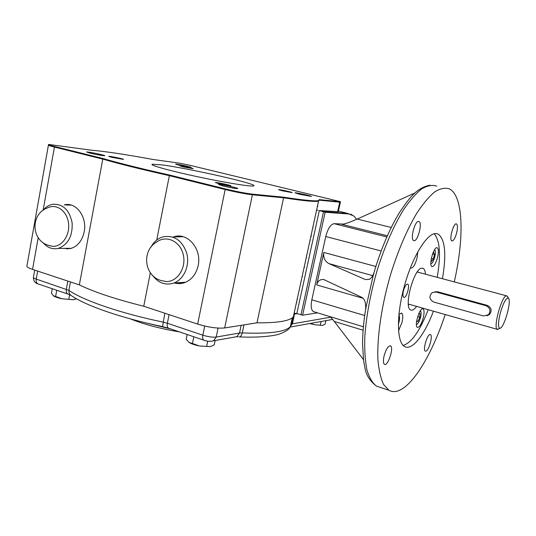 <?xml version="1.0" encoding="UTF-8"?>
<svg xmlns="http://www.w3.org/2000/svg" width="536" height="536" viewBox="0 0 536 536"><rect width="100%" height="100%" fill="white"/><g stroke="black" fill="none" stroke-linecap="round" stroke-linejoin="round"><path stroke-width="0.8" d="M42.934 210.447C45.707 207.017 49.004 204.953 52.823 204.256C63.04 203.841 69.479 210.052 72.139 222.889C72.695 236.182 68.052 244.691 58.216 248.423C52.32 249.635 47.208 247.639 42.88 242.433M48.615 245.408L52.434 246.305C61.821 247.136 70.129 235.384 68.521 223.244C67.134 211.057 56.454 203.271 47.751 207.821C30.606 213.522 30.793 239.793 48.093 245.227L52.434 246.305M66.384 205.013L71.268 205.1M70.544 248.557L65.506 248.376M68.749 204.605L65.472 204.966M64.635 248.376L68.012 248.932M150.784 247.398C153.705 241.904 157.819 238.373 163.132 236.798C174.649 235.016 182.582 240.711 186.923 253.876C189.845 265.957 183.768 279.43 173.919 283.035C165.349 285.675 158.14 283.008 152.291 275.055M160.512 280.362L166.22 281.561C177.456 281.916 186.508 267.799 183.252 254.613C180.277 241.347 166.441 234.802 156.988 241.837C141.598 250.165 143.829 275.229 160.545 280.375L166.22 281.561M175.359 236.939L183.084 236.704M184.418 282.72L176.418 282.867M179.359 236.115L174.535 236.925M175.634 282.921L180.733 283.524M170.904 329.004L144.867 322.625M179.573 331.945C160.231 328.682 143.889 324.34 130.549 318.933M319.248 200.297L318.538 201.127C315.47 201.978 303.818 200.866 283.578 197.804L256.992 322.813C277.481 323.007 289.601 321.017 293.346 316.85L294.525 314.083L297.319 313.654L294.478 313.245M356.675 219.298L353.887 216.028L348.943 213.998L325.131 212.269L302.585 315.215L297.319 313.654M325.131 212.269L319.315 210.548L296.857 313.52M311.121 236.805L310.967 235.914M256.992 322.813L224.664 327.952C217.402 328.608 208.397 327.329 197.663 324.099L143.762 306.244L150.335 272.697M174.522 282.995C178.039 283.946 181.516 283.792 184.967 282.526C191.794 279.678 196.189 274.064 198.146 265.675C202.025 249.193 187.801 232.282 174.213 236.678L173.423 236.912M156.72 240.068L169.477 175.031L225.281 188.893C236.336 191.54 245.408 193.288 252.49 194.146L252.382 194.782C245.294 193.938 236.209 192.183 225.127 189.53L169.336 175.654C140.841 169.242 118.644 163.728 102.751 159.091L54.424 147.072C49.882 145.926 47.885 145.243 48.448 145.015L48.542 144.653M143.762 306.244C115.917 299.296 94.45 292.18 79.348 284.904L102.892 158.495L54.551 146.496L43.128 210.206M63.402 248.389L70.524 248.563C77.613 246.433 82.169 240.858 84.199 231.827C87.288 217.321 76.541 202.273 65.137 204.719L64.24 204.893M79.348 284.904L32.542 269.394C28.14 267.893 26.284 266.64 26.968 265.648L48.408 145.216M54.551 146.496C49.935 145.336 47.959 144.646 48.608 144.439L92.105 150.288C105.123 151.353 125.444 154.422 153.055 159.48L179.011 163.098L189.168 165.121L340.481 201.69L340.387 202.206L339.724 202.193L339.811 201.677L319.235 199.606L318.538 201.127L293.346 316.85M224.664 327.952L252.382 194.782L283.578 197.804L283.678 197.201C304.368 200.35 316.079 201.456 318.813 200.518M283.678 197.201L252.49 194.146M102.892 158.495C118.778 163.118 140.975 168.626 169.477 175.031M338.296 211.653L319.315 210.548M339.811 201.677L340.481 201.69M318.083 210.273L316.964 210.192M317.419 206.253L317.801 206.347M178.917 165.168L175.587 164.13C176.264 163.781 192.337 167.205 190.977 167.4L178.917 165.168M182.99 166.83L180.163 165.939C180.746 165.644 194.313 168.532 193.148 168.706L182.99 166.83M299.41 194.226L294.968 192.833C295.758 192.444 312.79 196.189 311.275 196.424L299.41 194.226M282.07 190.762L278.479 189.63C279.142 189.302 293.366 192.417 292.087 192.612L282.07 190.762M223.09 185.979L218.608 184.464C219.767 183.949 239.646 188.257 237.649 188.592C235.297 188.565 230.447 187.694 223.09 185.979M218.983 183.734L215.378 182.528C216.283 182.113 232.416 185.603 230.815 185.865L218.983 183.734M89.834 153.068L86.624 151.983C87.582 151.547 106.403 155.46 104.654 155.735C102.054 155.634 97.117 154.743 89.834 153.068M111.434 157.249L108.681 156.324C109.451 155.963 124.875 159.192 123.448 159.413L111.434 157.249M161.597 164.86L152.325 164.237C148.914 164.947 169.282 170.683 197.114 176.639C224.912 182.609 250.942 186.823 253.508 185.932C260.623 184.612 189.161 168.324 161.597 164.86M343.576 224.108L334.142 223.666C330.652 224.289 327.851 228.577 325.754 236.53L311.838 299.812C310.639 306.103 311.148 310.022 313.366 311.577L314.049 311.785M302.585 315.215L317.553 312.85M297.132 299.47L297.487 299.43M322.551 325.412L314.558 324.736L322.551 325.412L325.118 324.119L325.888 320.642M309.781 323.536L314.558 324.736L310.498 323.402M320.34 325.017L321.118 321.5M210.259 346.651L199.332 345.955L210.259 346.651L214.239 344.882L215.144 340.521M188.665 342.129L189.074 342.43C191.272 343.817 194.689 344.99 199.332 345.955L192.444 343.469L193.804 336.776M187.151 334.518L186.186 339.288L189.074 342.43L192.444 343.469M206.662 346.303L207.727 341.13M73.204 299.711L62.035 298.766L73.03 299.725L75.04 299.349M53.446 295.852L53.714 296.04C55.376 297.051 58.149 297.962 62.035 298.766L55.61 296.448L56.749 290.251M73.211 299.704L76.547 298.827M52.28 288.73L51.469 293.152L53.352 295.778L55.61 296.448M68.816 299.095L69.633 294.679M425.959 351.14C428.988 350.524 433.081 335.59 430.488 334.618C427.835 332.628 422.395 349.948 425.323 351.093L425.959 351.14M423.373 317.446C421.504 324.133 419.507 327.442 417.383 327.369C413.933 326.029 419.929 306.612 423.078 308.897C424.278 309.929 424.378 312.783 423.373 317.446M456.739 232.557C457.744 227.88 457.67 225.02 456.525 223.981C453.717 222.025 448.779 239.84 451.828 240.925C453.543 241.026 455.185 238.232 456.739 232.557M437.644 257.092C435.862 263.545 433.952 266.714 431.909 266.593C428.385 265.293 434.053 245.568 437.302 247.833C438.602 248.965 438.716 252.054 437.644 257.092M418.603 221.442C414.857 220.658 410.033 239.277 413.638 240.57C417.236 242.955 422.85 223.083 419.018 221.556L418.603 221.442M417.799 251.746L417.075 257.97C415.166 264.905 413.042 268.268 410.717 268.08L410.388 267.819M384.024 356.172C383.093 360.607 383.233 363.328 384.453 364.333C387.843 366.738 394.168 347.462 390.516 345.888C388.178 345.747 386.014 349.171 384.024 356.172M398.905 314.558L401.611 313.151C402.965 314.277 403.119 317.292 402.08 322.183L398.536 330.826M442.435 278.72C446.548 254.506 445.188 239.659 438.354 234.185L435.982 233.562C427.152 232.905 412.62 256.128 404.472 285.661C396.231 315.168 396.714 342.524 404.606 346.537C412.084 351 424.666 334.739 433.423 311.188M445.195 314.538C432.827 352.139 414.194 384.299 399.045 390.483C395.307 392.03 391.923 391.957 388.902 390.248L383.575 384.473C380.721 378.396 378.838 370.088 377.913 359.542C376.935 336.829 381.645 304.857 390.898 273.507C398.416 249.789 406.998 229.756 416.653 213.415C422.938 203.854 428.974 196.665 434.756 191.841C440.27 188.458 445.155 187.479 449.409 188.906C463.519 195.948 464.357 237.971 454.267 281.876M403.206 345.465C411.661 342.651 420.003 330.732 428.224 309.708M437.215 277.326C441.007 255.056 439.996 240.537 434.187 233.77M403.387 291.055C402.677 294.465 402.791 296.555 403.729 297.333C406.174 299.008 410.362 285.199 407.735 284.134C406.161 284.013 404.714 286.318 403.387 291.055M425.524 274.211C425.249 271.069 424.472 269.126 423.179 268.382L422.02 268.147C414.1 267.498 403.293 307.376 410.683 309.935C412.331 310.719 414.301 309.54 416.599 306.398M408.445 304.91L408.968 304.227M417.859 272.167L417.758 271.31M414.985 192.933L357.197 219.063C349.733 222.346 344.648 224.102 341.955 224.329L387.367 235.766M365.8 308.019L365.291 302.512C364.581 299.885 363.341 298.123 361.586 297.232L323.731 279.551C320.146 279.156 317.794 280.951 316.675 284.924L323.824 252.449C323.128 257.548 324.836 261.273 328.93 263.612L372.828 275.678M369.693 279.236L365.579 279.618L369.746 279.196L371.716 277.32L373.532 274.13M373.063 275.698L374.028 273.186M429.959 185.195C416.914 187.915 410.281 196.598 399.628 212.283C389.538 228.798 380.888 249.233 373.686 273.595L365.76 308.321M365.927 308.736L366.148 305.942M330.31 316.722L334.297 321.426L363.06 330.216M363.448 359.576L334.297 321.426M365.579 279.618L328.93 263.612M418.723 313.795L419.976 313.533L419.822 317.238L418.154 321.272L416.633 321.627L416.653 321.017M416.68 320.843L418.154 321.272M417.691 316.622L419.822 317.238M416.398 324.407L416.64 324.407C418.154 323.731 419.48 321.285 420.613 317.071C421.236 314.25 421.276 312.28 420.727 311.161L420.311 310.773M431.339 258.406L433.383 258.928L431.581 261.267L431.091 259.813M432.579 253.917L434.455 254.392L433.383 258.928M432.787 253.361L433.725 252.155L434.455 254.392M430.857 263.645L431.112 263.638C433.45 263.524 436.639 252.409 434.977 250.198L434.515 249.796M398.342 324.38C399.655 320.381 399.93 317.459 399.166 315.604L398.838 315.228M306.404 256.871L306.639 257.414M304.508 267.196L304.033 267.765M499.183 328.628L497.214 329.339C492.993 327.751 501.696 295.892 506.373 295.839L507.585 296.609M434.837 291.845L437.651 291.778L436.076 292.02L485.991 305.714C490.246 307.899 491.05 310.92 488.397 314.779L483.485 315.959L433.698 302.029C429.289 299.443 428.793 296.294 432.224 292.582L436.076 292.02M486.896 315.758L489.603 314.458C492.182 310.625 491.438 307.604 487.358 305.399L437.651 291.778M500.014 314.217C502.567 304.817 505.12 299.41 507.659 297.983L508.61 298.425C511.652 301.969 503.632 329.205 499.8 328.28C498.011 327.463 498.078 322.773 500.014 314.217M238.42 336.829L236.745 336.642M169.075 314.632L167.359 323.242L163.071 322.103C120.493 313.285 83.134 300.388 68.883 290.365L70.437 281.949M34.706 270.111L33.446 277.139C33.098 277.675 34.029 278.318 36.234 279.089L68.883 290.365L69.07 293.018L70.538 295.088C85.325 305.62 121.33 318.042 162.542 326.612L164.833 313.225M162.629 326.625L168.505 328.186C167.312 327.416 166.931 325.767 167.359 323.242L202.836 335.194L204.712 326.049M204.283 340.333L203.848 340.186C202.722 339.429 202.387 337.767 202.836 335.194C208.136 336.809 212.598 337.432 216.229 337.057L218.085 328.092M211.352 341.285L213.576 340.802L216.229 337.057L239.532 333.01L241.153 325.332M234.493 337.05L236.959 336.608L239.532 333.01L242.285 332.916C269.695 333.982 285.728 331.864 290.371 326.558C289.554 329.03 286.117 331.449 280.067 333.821C276.06 335.616 259.786 337.935 239.344 336.889C240.751 336.521 241.736 335.201 242.285 332.916L243.981 324.883M292.274 317.808L290.371 326.558L291.577 324.186L293.125 317.084M294.237 315.463L292.415 323.845L330.752 317.191M67.844 281.092L66.343 289.226C65.995 291.618 66.498 293.219 67.851 294.023L37.835 283.832C36.435 283.015 35.899 281.44 36.234 279.089L37.667 271.095M332.695 319.423L290.063 327.074L292.415 323.845L291.577 324.186M33.379 277.487C33.487 280.918 34.967 283.035 37.835 283.832L38.358 284.006M71.013 295.423L68.36 294.19M236.979 336.655L213.576 340.802C210.326 341.62 207.084 341.412 203.848 340.186L168.954 328.34M300.991 314.786L323.556 211.599L347.556 213.368L348.943 213.998M197.663 324.099L225.281 188.893M32.542 269.394L38.217 237.649M337.613 211.76L339.724 202.193L319.362 200.169M340.4 202.132L338.276 211.747M347.556 213.368L338.417 211.13M317.855 206.085L317.48 205.992M357.197 219.063L391.253 227.472M323.824 252.449L375.837 266.472M316.675 284.924L363.073 298.304M325.754 236.53L381.156 250.969M334.142 223.666L386.831 236.972M311.838 299.812L364.654 315.516M380.48 387.448L376.486 386.114C372.493 383.079 369.317 377.692 366.952 369.961C365.15 360.929 364.426 349.975 364.788 337.097C366.229 316.146 370.403 293.721 377.304 269.822C384.801 246.285 393.437 226.42 403.213 210.239C409.591 200.779 415.742 193.67 421.658 188.92C427.313 185.597 432.344 184.665 436.753 186.126M487.358 305.399L485.991 305.714M58.216 248.423L71.362 248.329M173.919 283.035L185.677 282.238M352.199 214.909L350.477 214.119M302.17 276.308L302.505 276.402M309.875 240.912L310.21 240.999M296.897 302.143L296.535 302.19M423.078 308.897L422.71 308.79M456.176 223.901L456.525 223.981M437.302 247.833L436.9 247.733M418.516 221.435L419.018 221.556M390.114 345.76L390.516 345.888M401.611 313.151L401.176 313.024M435.802 233.562L438.354 234.185M422.254 268.141L423.179 268.382M324.762 279.846L323.731 279.551M313.366 311.577L363.354 326.746M388.902 390.248L376.486 386.114C369.786 381.009 365.894 374.704 364.815 367.2L363.629 360.882L362.517 343.79C362.631 333.05 363.703 321.278 365.733 308.461M420.727 311.161L420.438 310.592M434.977 250.198L434.649 249.588M399.166 315.604L398.864 314.98M152.217 164.793L152.325 164.237M313.084 227.807L312.749 227.72M311.369 235.693L311.034 235.606M506.54 295.818L417.243 272.007M497.214 329.339L408.358 304.053M508.61 298.425L507.438 296.334M499.8 328.28L497.649 329.486M489.603 314.458L488.397 314.779"/></g></svg>

